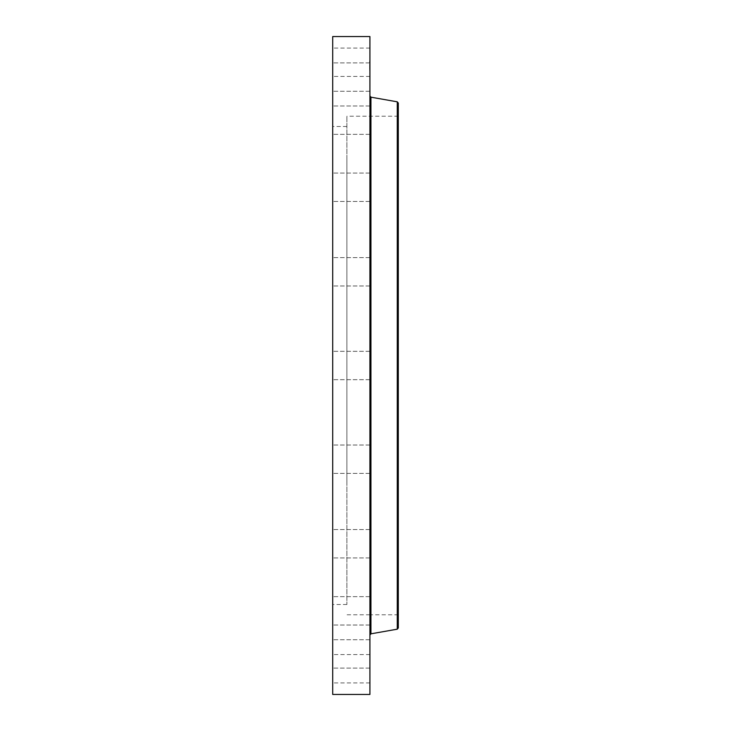 <?xml version="1.0" encoding="UTF-8"?>
<svg xmlns="http://www.w3.org/2000/svg" width="731" height="731" viewBox="0 0 731 731"><rect width="100%" height="100%" fill="white"/><g stroke="black" fill="none" stroke-linecap="round" stroke-linejoin="round"><path stroke-width="0.55" stroke-dasharray="3.65 2.74" d="M346.896 485.009L346.896 116.22L346.896 485.009M346.896 155.758L346.896 604.5L346.896 155.758M332.706 575.242L332.706 126.5L332.706 575.242M332.706 119.674L332.706 645.254L332.706 119.674M332.706 36.55L332.706 694.45M332.706 358.702L332.706 379.681L332.706 358.702M332.706 282.102L332.706 257.604L332.706 282.102M332.706 200.075L332.706 173.064L332.706 200.075M332.706 134.23L332.706 105.977L332.706 134.23M332.706 91.037L332.706 62.903L332.706 91.037M332.706 74.699L332.706 48.063L332.706 74.699M332.706 86.834L332.706 62.903L332.706 86.834M332.706 126.235L332.706 105.977L332.706 126.235M332.706 189.073L332.706 173.064L332.706 189.073M332.706 269.172L332.706 285.976L332.706 269.172M332.706 448.898L332.706 473.396L332.706 448.898M332.706 530.925L332.706 557.936L332.706 530.925M332.706 596.77L332.706 625.023L332.706 596.77M332.706 639.963L332.706 668.097L332.706 639.963M332.706 656.301L332.706 682.937L332.706 656.301M332.706 644.166L332.706 668.097L332.706 644.166M332.706 604.765L332.706 625.023L332.706 604.765M332.706 541.927L332.706 557.936L332.706 541.927M332.706 461.828L332.706 445.024L332.706 461.828M369.923 36.55L369.923 694.45M369.923 602.042L369.923 96.309L369.923 602.042M398.294 103.034L398.294 614.78L370.937 614.78M398.294 245.991L398.294 614.78M369.923 456.592L369.923 473.396L369.923 456.592M369.923 545.564L369.923 529.564L369.923 545.564M369.923 616.909L369.923 596.651L369.923 616.909M369.923 663.647L369.923 639.726L369.923 663.647M369.923 681.201L369.923 654.565L369.923 681.201M369.923 667.851L369.923 639.726L369.923 667.851M369.923 624.904L369.923 596.651L369.923 624.904M369.923 556.565L369.923 529.564L369.923 556.565M369.923 469.521L369.923 445.024L369.923 469.521M369.923 372.298L369.923 351.319L369.923 372.298M369.923 274.408L369.923 257.604L369.923 274.408M369.923 185.436L369.923 201.436L369.923 185.436M369.923 114.091L369.923 134.349L369.923 114.091M369.923 49.799L369.923 76.435L369.923 49.799M369.923 63.149L369.923 91.274L369.923 63.149M369.923 106.096L369.923 134.349L369.923 106.096M369.923 174.435L369.923 201.436L369.923 174.435M369.923 261.479L369.923 285.976L369.923 261.479M369.923 65.936L369.612 67.17L369.923 65.936M369.923 66.082L369.612 64.73L369.612 67.279L369.612 64.218L369.612 66.082M369.923 66.777L369.612 71.071L369.612 60.892L369.612 66.804M370.937 97.177L370.937 633.823M397.271 101.819L397.271 629.181M346.896 126.5L332.706 126.5M346.896 604.5L332.706 604.5M369.923 445.024L332.706 445.024L369.923 445.024M369.923 473.396L332.706 473.396L369.923 473.396M369.923 529.564L332.706 529.564L369.923 529.564M369.923 557.936L332.706 557.936L369.923 557.936M369.923 596.651L332.706 596.651L369.923 596.651M369.923 625.023L332.706 625.023L369.923 625.023M369.923 639.726L332.706 639.726L369.923 639.726M369.923 668.097L332.706 668.097L369.923 668.097M369.923 654.565L332.706 654.565M369.923 682.937L332.706 682.937M369.923 379.681L332.706 379.681L369.923 379.681M369.923 351.319L332.706 351.319L369.923 351.319M369.923 285.976L332.706 285.976L369.923 285.976M369.923 257.604L332.706 257.604L369.923 257.604M369.923 201.436L332.706 201.436L369.923 201.436M369.923 173.064L332.706 173.064L369.923 173.064M369.923 134.349L332.706 134.349L369.923 134.349M369.923 105.977L332.706 105.977L369.923 105.977M369.923 91.274L332.706 91.274L369.923 91.274M369.923 62.903L332.706 62.903L369.923 62.903M369.923 76.435L332.706 76.435M369.923 48.063L332.706 48.063M369.923 614.78L346.896 614.78M398.294 116.22L346.896 116.22"/><path stroke-width="1.1" d="M332.706 694.45L332.706 36.55L369.923 36.55L369.923 694.45L332.706 694.45M398.294 245.991L398.294 627.966L398.294 103.034L397.271 101.819L370.937 97.177L369.923 95.962M397.271 101.819L397.271 629.181L370.937 633.823L370.937 97.177M370.937 633.823L369.923 635.038M397.271 629.181L398.294 627.966M370.937 614.78L369.923 614.78"/></g></svg>
